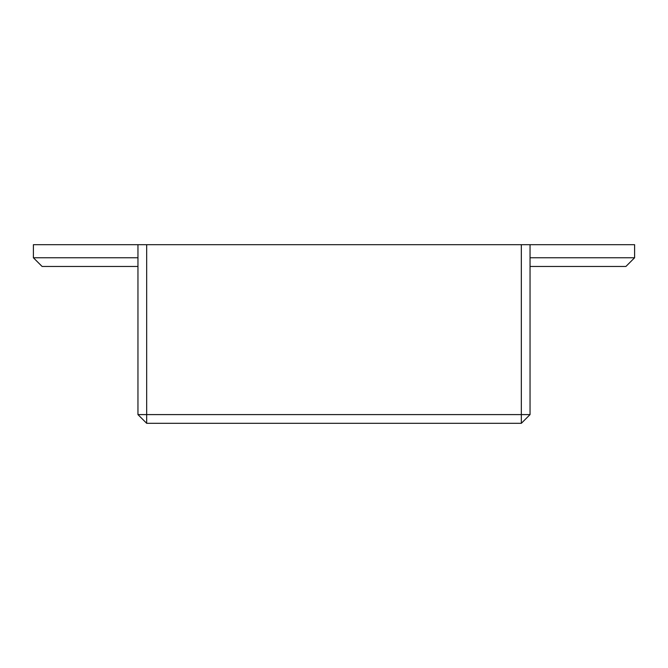 <?xml version="1.0" encoding="UTF-8"?>
<svg xmlns="http://www.w3.org/2000/svg" width="668" height="668" viewBox="0 0 668 668"><rect width="100%" height="100%" fill="white"/><g stroke="black" fill="none" stroke-linecap="round" stroke-linejoin="round"><path stroke-width="1" d="M137.959 266.474L42.109 266.474L33.4 257.764L33.4 244.688L137.959 244.688L137.959 414.594L146.668 414.594L146.668 423.312L137.959 414.594M137.959 257.764L33.4 257.764M530.041 266.474L625.891 266.474L634.6 257.764L530.041 257.764M530.041 414.594L521.332 423.312L521.332 414.594L530.041 414.594L530.041 244.688L634.6 244.688L634.6 257.764M530.041 244.688L521.332 244.688L521.332 414.594L146.668 414.594L146.668 244.688L137.959 244.688M146.668 423.312L521.332 423.312M521.332 244.688L146.668 244.688"/></g></svg>
